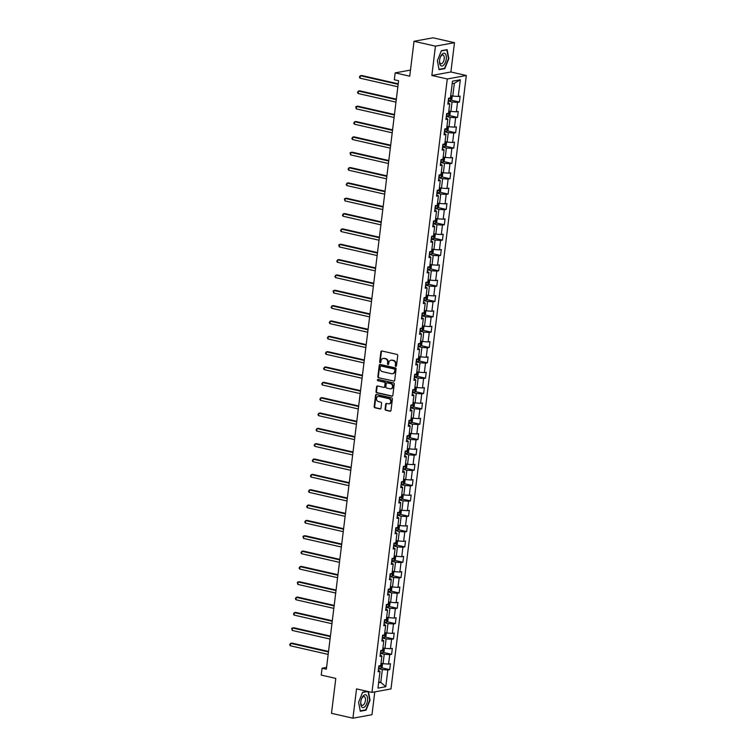 <?xml version="1.0" encoding="UTF-8"?>
<svg xmlns="http://www.w3.org/2000/svg" width="756" height="756" viewBox="0 0 756 756"><rect width="100%" height="100%" fill="white"/><g stroke="black" fill="none" stroke-linecap="round" stroke-linejoin="round"><path stroke-width="1.13" d="M395.804 366.376A0.69 0.595 -100.4 0 0 396.475 365.828L397.732 355.575A0.992 0.841 -100.4 0 0 397.013 354.422L381.865 350.973A0.992 0.841 -100.4 0 0 380.911 351.748L379.654 362.001A0.69 0.595 -100.4 0 0 380.826 362.266L380.996 360.943A3.166 2.703 -100.4 0 1 384.067 358.467L385.324 358.75A3.166 2.703 -100.4 0 1 387.639 362.455L387.478 363.787A0.69 0.595 -100.4 0 0 388.65 364.052L388.811 362.719A3.166 2.703 -100.4 0 1 391.882 360.243L393.148 360.536A3.166 2.703 -100.4 0 1 395.464 364.241L395.293 365.564A0.69 0.595 -100.4 0 0 395.804 366.376M385.069 409.1A0.992 0.841 -100.4 0 0 385.787 410.253L390.039 411.226A0.992 0.841 -100.4 0 0 390.994 410.451L392.392 399.064A0.992 0.841 -100.4 0 0 391.674 397.902L376.526 394.462A0.992 0.841 -100.4 0 0 375.571 395.227L374.173 406.624A0.992 0.841 -100.4 0 0 374.891 407.777L380.022 408.949A0.992 0.841 -100.4 0 0 380.986 408.174L381.582 403.298A0.992 0.841 -100.4 0 0 380.863 402.145L378.321 401.559A2.646 2.259 -100.4 0 1 378.954 396.399L388.924 398.667A2.646 2.259 -100.4 0 1 388.282 403.827L386.628 403.449A0.992 0.841 -100.4 0 0 385.664 404.224L385.069 409.1L385.579 409.005A0.992 0.841 -100.4 0 0 386.307 410.158L390.55 411.132A0.992 0.841 -100.4 0 0 390.578 411.132L390.039 411.226M435.447 46.154L431.846 75.458L450.888 71.981L454.488 42.676L435.447 46.154L414.023 41.278L409.733 76.195L395.161 72.878L394.32 79.758L398.601 80.731L326.356 669.192L322.065 668.219L321.224 675.099L335.796 678.415L331.506 713.324L352.929 718.2L371.971 714.722L374.778 691.891M431.846 75.458L447.278 78.974L371.961 692.402L356.53 688.896L352.929 718.2M393.725 381.204A0.992 0.841 -100.4 0 0 394.679 380.429L396.078 369.041A0.992 0.841 -100.4 0 0 395.36 367.888L380.221 364.439A0.992 0.841 -100.4 0 0 379.257 365.214L377.858 376.601A0.992 0.841 -100.4 0 0 378.576 377.754L394.235 381.109A0.992 0.841 -100.4 0 0 394.263 381.118L378.576 377.754M394.235 384.048L392.836 395.445A0.992 0.841 -100.4 0 1 391.882 396.21L376.734 392.77A0.992 0.841 -100.4 0 1 376.015 391.608L376.611 386.741A0.992 0.841 -100.4 0 1 377.575 385.966L383.717 387.365A0.992 0.841 -100.4 0 0 384.672 386.59L385.069 383.349A0.992 0.841 -100.4 0 0 384.35 382.196L377.953 380.74A0.69 0.595 -100.4 0 1 378.123 379.389L393.517 382.895A0.992 0.841 -100.4 0 1 394.235 384.048M414.023 41.278L433.065 37.8L454.488 42.676M447.278 78.974L466.32 75.496L390.994 688.924L371.961 692.402M381.355 667.737L389.718 669.646L390.446 663.74L388.565 664.089L389.727 654.649L391.599 654.299L392.326 648.402L390.446 648.742L391.608 639.302L393.489 638.962L394.207 633.065L392.336 633.405L393.489 623.965L395.369 623.624L396.097 617.718L394.216 618.068L395.369 608.627L397.25 608.278L397.977 602.381L396.097 602.721L397.259 593.28L399.14 592.94L399.858 587.043L397.977 587.384L399.14 577.943L401.02 577.603L401.748 571.697L399.867 572.046L401.02 562.606L402.901 562.256L403.628 556.359L401.748 556.699L402.91 547.259L404.791 546.919L405.509 541.022L403.628 541.362L404.791 531.922L406.671 531.581L407.399 525.675L405.518 526.025L406.671 516.584L408.552 516.235L409.279 510.338L407.399 510.678L408.561 501.237L410.442 500.897L411.16 494.991L409.279 495.341L410.442 485.9L412.322 485.55L413.041 479.654L411.17 479.994L412.322 470.553L414.203 470.213L414.931 464.316L413.05 464.656L414.212 455.216L416.084 454.876L416.811 448.969L414.931 449.319L416.093 439.879L417.974 439.529L418.692 433.632L416.821 433.972L417.974 424.532L419.854 424.192L420.582 418.295L418.701 418.635L419.863 409.194L421.735 408.854L422.462 402.948L420.582 403.298L421.744 393.857L423.625 393.507L424.343 387.611L422.472 387.951L423.625 378.51L425.505 378.17L426.233 372.273L424.352 372.613L425.515 363.173L427.386 362.833L428.113 356.926L426.233 357.276L427.395 347.836L429.276 347.486L429.994 341.589L428.123 341.929L429.276 332.489L431.156 332.149L431.884 326.252L430.003 326.592L431.166 317.151L433.037 316.811L433.764 310.905L431.884 311.255L433.046 301.814L434.927 301.464L435.645 295.568L433.774 295.908L434.927 286.467L436.807 286.127L437.535 280.221L435.654 280.57L436.817 271.13L438.688 270.78L439.416 264.883L437.535 265.224L438.697 255.783L440.578 255.443L441.296 249.546L439.425 249.886L440.578 240.446L442.458 240.106L443.186 234.199L441.306 234.549L442.468 225.108L444.339 224.759L445.067 218.862L443.186 219.202L444.348 209.762L446.229 209.421L446.947 203.525L445.076 203.865L446.229 194.424L448.11 194.084L448.837 188.178L446.957 188.528L448.119 179.087L449.99 178.737L450.718 172.84L448.837 173.181L450 163.74L451.88 163.4L452.598 157.503L450.727 157.843L451.88 148.403L453.761 148.063L454.488 142.156L452.608 142.506L453.77 133.065L455.641 132.716L456.369 126.819L454.488 127.159L455.651 117.719L457.531 117.378L458.249 111.482L456.369 111.822L457.531 102.381L459.412 102.041L460.139 96.135L458.259 96.484L460.31 79.758L452.485 81.194L450.434 97.911L448.554 98.252L447.835 104.158L449.707 103.808L448.024 102.58M389.718 669.646L387.837 669.986L385.787 686.703L377.962 688.14L380.013 671.413L378.142 671.763L378.86 665.856L380.74 665.516L381.903 656.076L380.022 656.416L380.75 650.519L382.621 650.179L383.783 640.738L381.903 641.079L382.63 635.182L384.511 634.832L385.664 625.392L383.793 625.741L384.511 619.835L386.392 619.495L387.554 610.054L385.673 610.394L386.401 604.498L388.272 604.157L389.435 594.717L387.554 595.057L388.282 589.16L390.162 588.811L391.315 579.37L389.444 579.72L390.162 573.813L392.043 573.473L393.205 564.033L391.325 564.373L392.052 558.476L393.923 558.136L395.086 548.695L393.205 549.036L393.933 543.139L395.813 542.789L396.966 533.349L395.095 533.698L395.813 527.792L397.694 527.452L398.856 518.011L396.976 518.351L397.703 512.455L399.574 512.114L400.737 502.674L398.856 503.014L399.584 497.117L401.464 496.768L402.617 487.327L400.746 487.677L401.464 481.77L403.345 481.43L404.507 471.99L402.627 472.33L403.354 466.433L405.225 466.083L406.388 456.643L404.507 456.993L405.235 451.086L407.115 450.746L408.268 441.306L406.397 441.646L407.115 435.749L408.996 435.409L410.158 425.968L408.278 426.308L409.005 420.412L410.877 420.062L412.039 410.621L410.158 410.971L410.886 405.065L412.767 404.725L413.919 395.284L412.048 395.624L412.767 389.727L414.647 389.387L415.809 379.947L413.929 380.287L414.657 374.39L416.528 374.04L417.69 364.6L415.809 364.95L416.537 359.043L418.418 358.703L419.571 349.263L417.699 349.603L418.418 343.706L420.298 343.366L421.461 333.925L419.58 334.265L420.308 328.369L422.179 328.019L423.341 318.578L421.461 318.928L422.188 313.022L424.069 312.682L425.222 303.241L423.341 303.581L424.069 297.684L425.949 297.344L427.112 287.904L425.231 288.244L425.949 282.347L427.83 281.997L428.992 272.557L427.112 272.907L427.839 267L429.72 266.66L430.873 257.22L428.992 257.56L429.72 251.663L431.6 251.313L432.763 241.873L430.882 242.222L431.6 236.316L433.481 235.976L434.643 226.535L432.763 226.876L433.49 220.979L435.371 220.639L436.524 211.198L434.643 211.538L435.371 205.641L437.251 205.292L438.414 195.851L436.533 196.201L437.251 190.295L439.132 189.954L440.294 180.514L438.414 180.854L439.141 174.957L441.013 174.617L442.175 165.177L440.294 165.517L441.022 159.62L442.903 159.27L444.055 149.83L442.184 150.179L442.903 144.273L444.783 143.933L445.945 134.492L444.065 134.833L444.793 128.936L446.664 128.596L447.826 119.155L445.945 119.495L446.673 113.598L448.554 113.249L449.707 103.808M380.4 653.373L384.237 654.242L383.075 663.683L381.024 663.22M380.211 654.847L381.903 656.076M383.075 663.683L388.565 664.089M384.237 654.242L389.727 654.649M382.281 638.026L386.118 638.905L384.965 648.346L382.905 647.873A2.665 0.472 -173 0 0 383.018 647.901M382.101 639.51L383.783 640.738M384.965 648.346L390.446 648.742M386.118 638.905L391.608 639.302M384.161 622.689L388.008 623.558L386.845 632.999L384.795 632.536M383.982 624.163L385.664 625.392M386.845 632.999L392.336 633.405M388.008 623.558L393.489 623.965M386.051 607.351L389.888 608.221L388.726 617.661L386.675 617.198M385.862 608.826L387.554 610.054M388.726 617.661L394.216 618.068M389.888 608.221L395.369 608.627M387.932 592.005L391.769 592.884L390.616 602.324L388.556 601.852A2.665 0.472 -173 0 0 388.669 601.88M387.752 593.488L389.435 594.717M390.616 602.324L396.097 602.721M391.769 592.884L397.259 593.28M389.812 576.667L393.659 577.537L392.496 586.977L390.446 586.514M389.633 578.142L391.315 579.37M392.496 586.977L397.977 587.384M393.659 577.537L399.14 577.943M391.702 561.321L395.539 562.199L394.377 571.64L392.326 571.167M391.513 562.804L393.205 564.033M394.377 571.64L399.867 572.046M395.539 562.199L401.02 562.606M393.583 545.983L397.42 546.862L396.267 556.303L394.207 555.83A2.665 0.472 -173 0 0 394.32 555.858M393.404 547.467L395.086 548.695M396.267 556.303L401.748 556.699M397.42 546.862L402.91 547.259M395.464 530.646L399.31 531.515L398.147 540.956L396.097 540.493M395.284 532.12L396.966 533.349M398.147 540.956L403.628 541.362M399.31 531.515L404.791 531.922M397.354 515.299L401.19 516.178L400.028 525.618L397.977 525.146M397.165 516.783L398.856 518.011M400.028 525.618L405.518 526.025M401.19 516.178L406.671 516.584M399.234 499.962L403.071 500.831L401.909 510.272L399.858 509.809A2.665 0.472 -173 0 0 399.971 509.837M399.055 501.445L400.737 502.674M401.909 510.272L407.399 510.678M403.071 500.831L408.561 501.237M401.115 484.624L404.951 485.494L403.798 494.934L401.748 494.471M400.935 486.099L402.617 487.327M403.798 494.934L409.279 495.341M404.951 485.494L410.442 485.9M403.005 469.278L406.841 470.156L405.679 479.597L403.628 479.124M402.816 470.761L404.507 471.99M405.679 479.597L411.17 479.994M406.841 470.156L412.322 470.553M404.885 453.94L408.722 454.81L407.56 464.25L405.509 463.787A2.665 0.472 -173 0 0 405.622 463.815M404.706 455.414L406.388 456.643M407.56 464.25L413.05 464.656M408.722 454.81L414.212 455.216M406.766 438.603L410.602 439.472L409.45 448.913L407.399 448.45M406.586 440.077L408.268 441.306M409.45 448.913L414.931 449.319M410.602 439.472L416.093 439.879M408.656 423.256L412.493 424.135L411.33 433.575L409.279 433.103M408.467 424.74L410.158 425.968M411.33 433.575L416.821 433.972M412.493 424.135L417.974 424.532M410.536 407.919L414.373 408.788L413.211 418.229L411.16 417.766A2.665 0.472 -173 0 0 411.273 417.794M410.357 409.393L412.039 410.621M413.211 418.229L418.701 418.635M414.373 408.788L419.863 409.194M412.417 392.581L416.254 393.451L415.101 402.891L413.05 402.428M412.237 394.056L413.919 395.284M415.101 402.891L420.582 403.298M416.254 393.451L421.744 393.857M414.307 377.235L418.144 378.113L416.981 387.554L414.931 387.081M414.118 378.718L415.809 379.947M416.981 387.554L422.472 387.951M418.144 378.113L423.625 378.51M416.187 361.897L420.024 362.767L418.862 372.207L416.811 371.744A2.665 0.472 -173 0 0 416.925 371.772M416.008 363.371L417.69 364.6M418.862 372.207L424.352 372.613M420.024 362.767L425.515 363.173M418.068 346.55L421.905 347.429L420.752 356.87L418.701 356.397M417.888 348.034L419.571 349.263M420.752 356.87L426.233 357.276M421.905 347.429L427.395 347.836M419.949 331.213L423.795 332.092L422.632 341.532L420.582 341.06M419.769 332.697L421.461 333.925M422.632 341.532L428.123 341.929M423.795 332.092L429.276 332.489M421.839 315.876L425.675 316.745L424.513 326.186L422.462 325.723A2.665 0.472 -173 0 0 422.576 325.741M421.659 317.35L423.341 318.578M424.513 326.186L430.003 326.592M425.675 316.745L431.166 317.151M423.719 300.529L427.556 301.408L426.403 310.848L424.343 310.376M423.54 302.013L425.222 303.241M426.403 310.848L431.884 311.255M427.556 301.408L433.046 301.814M425.6 285.192L429.446 286.061L428.283 295.501L426.233 295.038M425.42 286.675L427.112 287.904M428.283 295.501L433.774 295.908M429.446 286.061L434.927 286.467M427.49 269.854L431.326 270.724L430.164 280.164L428.113 279.701A2.665 0.472 -173 0 0 428.227 279.72M427.31 271.328L428.992 272.557M430.164 280.164L435.654 280.57M431.326 270.724L436.817 271.13M429.37 254.507L433.207 255.386L432.054 264.827L429.994 264.354A2.665 0.472 -173 0 0 430.107 264.383M429.191 255.991L430.873 257.22M432.054 264.827L437.535 265.224M433.207 255.386L438.697 255.783M431.251 239.17L435.097 240.039L433.935 249.48L431.884 249.017M431.071 240.644L432.763 241.873M433.935 249.48L439.425 249.886M435.097 240.039L440.578 240.446M433.141 223.833L436.977 224.702L435.815 234.143L433.764 233.68A2.665 0.472 -173 0 0 433.878 233.698M432.961 225.307L434.643 226.535M435.815 234.143L441.306 234.549M436.977 224.702L442.468 225.108M435.021 208.486L438.858 209.365L437.705 218.805L435.645 218.333A2.665 0.472 -173 0 0 435.758 218.361M434.842 209.97L436.524 211.198M437.705 218.805L443.186 219.202M438.858 209.365L444.348 209.762M436.902 193.149L440.748 194.018L439.586 203.458L437.535 202.995M436.722 194.623L438.414 195.851M439.586 203.458L445.076 203.865M440.748 194.018L446.229 194.424M438.792 177.811L442.629 178.681L441.466 188.121L439.416 187.658A2.665 0.472 -173 0 0 439.529 187.677M438.603 179.285L440.294 180.514M441.466 188.121L446.957 188.528M442.629 178.681L448.119 179.087M440.672 162.464L444.509 163.343L443.356 172.784L441.296 172.311A2.665 0.472 -173 0 0 441.409 172.34M440.493 163.948L442.175 165.177M443.356 172.784L448.837 173.181M444.509 163.343L450 163.74M442.553 147.127L446.399 147.996L445.237 157.437L443.186 156.974M442.373 148.601L444.055 149.83M445.237 157.437L450.727 157.843M446.399 147.996L451.88 148.403M444.443 131.78L448.28 132.659L447.117 142.1L445.067 141.627M444.254 133.264L445.945 134.492M447.117 142.1L452.608 142.506M448.28 132.659L453.77 133.065M446.323 116.443L450.16 117.322L449.007 126.762L446.947 126.29A2.665 0.472 -173 0 0 447.061 126.318M446.144 117.927L447.826 119.155M449.007 126.762L454.488 127.159M450.16 117.322L455.651 117.719M448.204 101.106L452.05 101.975L450.888 111.415L448.837 110.952M450.888 111.415L456.369 111.822M452.05 101.975L457.531 102.381M460.31 79.758L454.337 83.292L452.768 96.078L450.718 95.606M452.768 96.078L458.259 96.484M450.888 71.981L466.32 75.496M326.573 667.387L322.065 668.219M410.489 70.072L395.161 72.878M454.337 83.292L452.183 83.689M378.728 681.903L380.778 682.366L382.356 669.58L378.51 668.71M378.624 682.762L380.778 682.366L385.787 686.703M378.331 670.194L380.013 671.413M382.356 669.58L387.837 669.986M451.048 100.132L459.412 102.041M449.168 115.479L457.531 117.378M447.287 130.816L455.641 132.716M445.397 146.154L453.761 148.063M443.517 161.5L451.88 163.4M441.636 176.838L449.99 178.737M439.746 192.175L448.11 194.084M437.866 207.522L446.229 209.421M435.985 222.859L444.339 224.759M434.095 238.197L442.458 240.106M432.215 253.543L440.578 255.443M430.334 268.881L438.688 270.78M428.444 284.218L436.807 286.127M426.564 299.565L434.927 301.464M424.683 314.902L433.037 316.811M422.793 330.249L431.156 332.149M420.912 345.586L429.276 347.486M419.032 360.924L427.386 362.833M417.142 376.271L425.505 378.17M415.261 391.608L423.625 393.507M413.381 406.945L421.735 408.854M411.491 422.292L419.854 424.192M409.61 437.63L417.974 439.529M407.73 452.967L416.084 454.876M405.84 468.314L414.203 470.213M403.959 483.651L412.322 485.55M402.079 498.988L410.442 500.897M400.189 514.335L408.552 516.235M398.308 529.673L406.671 531.581M396.427 545.019L404.791 546.919M394.537 560.357L402.901 562.256M392.657 575.694L401.02 577.603M390.776 591.041L399.14 592.94M388.896 606.378L397.25 608.278M387.006 621.715L395.369 623.624M385.125 637.062L393.489 638.962M383.245 652.4L391.599 654.299M437.365 60.707L439.066 69.675L444.802 68.626L448.828 58.609L447.127 49.65L441.391 50.69L437.365 60.707M367.416 691.371L362.625 692.25L358.59 702.267L360.291 711.226L366.027 710.186L370.062 700.169L368.437 691.608M443.923 68.427L444.802 68.626M365.148 709.978L366.027 710.186M396.257 366.263A0.69 0.595 -100.4 0 1 395.813 365.469L395.974 364.146A3.166 2.703 -100.4 0 0 393.659 360.442L393.148 360.536M391.202 360.196A3.166 2.703 -100.4 0 1 392.402 360.149L393.659 360.442M383.377 358.41A3.166 2.703 -100.4 0 1 384.577 358.372L385.844 358.656A3.166 2.703 -100.4 0 1 388.149 362.36L387.989 363.693A0.69 0.595 -100.4 0 0 388.433 364.477M381.837 350.964A0.992 0.841 -100.4 0 0 381.421 351.653L380.164 361.907A0.69 0.595 -100.4 0 0 380.608 362.7M380.183 364.43A0.992 0.841 -100.4 0 0 379.767 365.12L378.369 376.507A0.992 0.841 -100.4 0 0 379.096 377.66M394.774 369.835A0.69 0.595 -100.4 0 0 394.263 369.022L380.977 365.998A0.69 0.595 -100.4 0 0 380.306 366.537L380.136 367.945A3.166 2.703 -100.4 0 0 382.441 371.64L391.532 373.71A3.166 2.703 -100.4 0 0 394.604 371.234L395.284 369.741A0.69 0.595 -100.4 0 0 394.783 368.928L394.263 369.022M381.09 365.98A0.69 0.595 -100.4 0 1 381.487 365.904L394.783 368.928M392.733 373.672A3.166 2.703 -100.4 0 0 395.114 371.139L394.604 371.234M395.284 369.741L395.114 371.139M377.546 385.957A0.992 0.841 -100.4 0 0 377.131 386.647L376.526 391.513A0.992 0.841 -100.4 0 0 377.253 392.676L392.392 396.116A0.992 0.841 -100.4 0 0 392.421 396.125M384.256 387.27A0.992 0.841 -100.4 0 0 385.191 386.496L385.588 383.264A0.992 0.841 -100.4 0 0 384.861 382.101L377.953 380.74M378.189 379.408A0.69 0.595 -100.4 0 0 378.472 380.646M390.087 388.811A2.646 2.259 -100.4 0 0 390.72 383.651L387.204 382.848A0.992 0.841 -100.4 0 0 386.25 383.623L385.853 386.855A0.992 0.841 -100.4 0 0 386.571 388.008L390.087 388.811M391.135 388.764A2.646 2.259 -100.4 0 0 391.239 383.557L390.72 383.651M387.176 382.838A0.992 0.841 -100.4 0 1 387.724 382.753L391.239 383.557M386.59 403.449A0.992 0.841 -100.4 0 0 386.184 404.129L385.579 409.005M389.331 403.789A2.646 2.259 -100.4 0 0 389.435 398.573L388.924 398.667M378.416 396.352A2.646 2.259 -100.4 0 1 379.465 396.305L389.435 398.573M376.497 394.452A0.992 0.841 -100.4 0 0 376.082 395.133L374.683 406.53A0.992 0.841 -100.4 0 0 375.411 407.682L380.542 408.854A0.992 0.841 -100.4 0 0 380.57 408.854L380.022 408.949M451.521 95.795L452.201 96.381L451.833 99.338L450.68 100.51A2.665 0.472 -173 0 1 448.544 100.472L448.289 100.444M398.223 83.822L361.604 75.487L360.319 75.713L360.017 78.18L397.864 86.789M448.516 98.582L448.771 98.611A2.665 0.472 7 0 0 450.425 98.686L450.567 97.505A2.665 0.472 -173 0 1 450.481 97.505M450.425 98.686L448.544 98.346M398.166 84.332L360.319 75.713L359.374 77.112L360.017 78.18M440.578 65.46A6.549 3.194 102.8 0 0 445.426 62.285A6.549 3.194 102.8 0 0 445.275 53.78A6.549 3.194 102.8 0 0 440.275 57.333A6.549 3.194 102.8 0 0 439.548 60.537A6.549 3.194 102.8 0 0 440.578 65.46M439.576 60.253A4.479 2.183 102.8 0 0 440.304 63.391A4.479 2.183 102.8 0 0 440.918 63.759A4.479 2.183 102.8 0 0 443.857 60.556A4.479 2.183 102.8 0 0 443.517 55.386A4.479 2.183 102.8 0 0 442.903 55.018A4.479 2.183 102.8 0 0 440.181 57.607M441.296 50.926L446.834 49.915L448.478 58.609L444.575 68.305L439.019 69.325L437.374 60.669M446.305 49.801L446.834 49.915M367.501 700.566A6.549 3.194 102.8 0 0 365.677 694.811A6.549 3.194 102.8 0 0 361.5 698.894A6.549 3.194 102.8 0 0 360.81 701.785A6.549 3.194 102.8 0 0 360.773 702.088A6.549 3.194 102.8 0 0 363.447 707.55A6.549 3.194 102.8 0 0 367.501 700.566M360.801 701.804A4.479 2.183 102.8 0 0 362.143 705.32A4.479 2.183 102.8 0 0 365.431 700.528A4.479 2.183 102.8 0 0 364.127 696.578A4.479 2.183 102.8 0 0 361.406 699.158M368.068 691.523L369.712 700.16L365.8 709.865L360.243 710.876L358.599 702.23M362.53 692.487L367.955 691.494M449.631 111.132L450.311 111.727L449.952 114.676L448.799 115.848A2.665 0.472 -173 0 1 446.664 115.819L446.409 115.791M396.342 99.159L359.714 90.824L358.429 91.06L358.127 93.517L395.983 102.126M446.635 113.92L446.89 113.948A2.665 0.472 7 0 0 448.535 114.024L448.686 112.842A2.665 0.472 -173 0 1 448.601 112.852M448.535 114.024L446.664 113.693M396.276 99.669L358.429 91.06L357.493 92.459L358.127 93.517M447.75 126.469L448.431 127.065L448.072 130.013L446.947 131.157A2.665 0.472 -173 0 1 444.774 131.157L444.519 131.128M394.462 114.496L357.834 106.161L356.548 106.398L356.246 108.855L394.093 117.473M444.745 129.257L445.01 129.285A2.665 0.472 7 0 0 446.654 129.37L446.796 128.189A2.665 0.472 -173 0 1 446.72 128.189M446.654 129.37L444.774 129.03M394.396 115.016L356.548 106.398L355.726 106.813L356.246 108.855M445.87 141.816L446.55 142.411L446.182 145.36L445.067 146.503A2.665 0.472 -173 0 1 442.893 146.503L442.638 146.475M392.572 129.843L355.953 121.508L354.668 121.735L354.366 124.201L392.213 132.81M442.865 144.604L443.12 144.632A2.665 0.472 7 0 0 444.774 144.708L444.915 143.527A2.665 0.472 -173 0 1 444.83 143.527M444.774 144.708L442.893 144.368M392.515 130.353L354.668 121.735L353.723 123.133L354.366 124.201M443.989 157.154L444.66 157.749L444.301 160.697L443.148 161.869A2.665 0.472 -173 0 1 441.013 161.841L440.757 161.812M390.691 145.18L354.063 136.845L352.778 137.082L352.476 139.539L390.332 148.148M440.984 159.941L441.239 159.97A2.665 0.472 7 0 0 442.884 160.045L443.035 158.864A2.665 0.472 -173 0 1 442.95 158.873M442.884 160.045L441.013 159.714M390.625 145.691L352.778 137.082L351.842 138.48L352.476 139.539M442.099 172.491L442.78 173.086L442.421 176.035L441.268 177.206A2.665 0.472 -173 0 1 439.123 177.178L438.867 177.15M388.811 160.518L352.183 152.183L350.897 152.419L350.595 154.876L388.442 163.494M439.104 175.288L439.359 175.316A2.665 0.472 7 0 0 441.003 175.392L441.145 174.211A2.665 0.472 -173 0 1 441.069 174.211M441.003 175.392L439.132 175.052M388.745 161.037L350.897 152.419L350.075 152.835L350.595 154.876M440.219 187.838L440.899 188.433L440.531 191.381L439.387 192.553A2.665 0.472 -173 0 1 437.242 192.525L436.987 192.496M386.93 175.864L350.302 167.53L349.017 167.766L348.714 170.223L386.562 178.832M437.214 190.625L437.469 190.654A2.665 0.472 7 0 0 439.123 190.729L439.264 189.548A2.665 0.472 -173 0 1 439.179 189.548M439.123 190.729L437.242 190.389M386.864 176.375L349.017 167.766L348.072 169.155L348.714 170.223M438.338 203.175L439.009 203.77L438.65 206.719L437.497 207.891A2.665 0.472 -173 0 1 435.361 207.862L435.106 207.834M385.04 191.202L348.421 182.867L347.127 183.103L346.824 185.56L384.681 194.179M435.333 205.963L435.588 205.991A2.665 0.472 7 0 0 437.233 206.067L437.384 204.885A2.665 0.472 -173 0 1 437.299 204.895M437.233 206.067L435.361 205.736M384.984 191.712L347.127 183.103L346.191 184.502L346.824 185.56M436.448 218.522L437.129 219.108L436.77 222.056L435.617 223.228A2.665 0.472 -173 0 1 433.471 223.2L433.216 223.171M383.16 206.539L346.531 198.204L345.246 198.441L344.944 200.898L382.791 209.516M433.453 221.31L433.708 221.338A2.665 0.472 7 0 0 435.352 221.413L435.494 220.232A2.665 0.472 -173 0 1 435.418 220.232M435.352 221.413L433.481 221.073M383.094 207.059L345.246 198.441L344.424 198.856L344.944 200.898M434.568 233.859L435.248 234.454L434.88 237.403L433.764 238.546A2.665 0.472 -173 0 1 431.591 238.546L431.336 238.518M381.279 221.886L344.651 213.551L343.366 213.787L343.063 216.244L380.911 224.853M431.563 236.647L431.818 236.675A2.665 0.472 7 0 0 433.471 236.751L433.613 235.57A2.665 0.472 -173 0 1 433.528 235.57M433.471 236.751L431.591 236.411M381.213 222.396L343.366 213.787L342.421 215.176L343.063 216.244M432.687 249.196L433.358 249.792L432.999 252.74L431.846 253.912A2.665 0.472 -173 0 1 429.71 253.884L429.455 253.855M379.389 237.223L342.77 228.888L341.476 229.125L341.173 231.582L379.03 240.2M429.682 251.984L429.937 252.013A2.665 0.472 7 0 0 431.591 252.088L431.733 250.916A2.665 0.472 -173 0 1 431.648 250.916M431.591 252.088L429.71 251.757M379.332 237.734L341.476 229.125L340.54 230.523L341.173 231.582M430.797 264.543L431.478 265.129L431.118 268.087L429.966 269.259A2.665 0.472 -173 0 1 427.83 269.221L427.565 269.193M377.509 252.561L340.88 244.226L339.595 244.462L339.293 246.919L377.14 255.537M427.801 267.331L428.057 267.359A2.665 0.472 7 0 0 429.701 267.435L429.852 266.254A2.665 0.472 -173 0 1 429.767 266.254M429.701 267.435L427.83 267.095M377.442 253.08L339.595 244.462L338.773 244.878L339.293 246.919M428.917 279.881L429.597 280.476L429.228 283.424L428.085 284.596A2.665 0.472 -173 0 1 425.94 284.568L425.685 284.54M375.628 267.907L339 259.573L337.715 259.809L337.412 262.266L375.26 270.875M425.911 282.668L426.167 282.697A2.665 0.472 7 0 0 427.82 282.772L427.962 281.591A2.665 0.472 -173 0 1 427.877 281.601M427.82 282.772L425.94 282.432M375.562 268.418L337.715 259.809L336.77 261.198L337.412 262.266M427.036 295.218L427.707 295.813L427.348 298.762L426.195 299.934A2.665 0.472 -173 0 1 424.059 299.905L423.804 299.877M373.738 283.245L337.119 274.91L335.825 275.146L335.522 277.603L373.379 286.222M424.031 298.006L424.286 298.034A2.665 0.472 7 0 0 425.94 298.11L426.082 296.938A2.665 0.472 -173 0 1 425.997 296.938M425.94 298.11L424.059 297.779M373.681 283.765L335.825 275.146L334.889 276.545L335.522 277.603M425.146 310.565L425.826 311.151L425.467 314.109L424.314 315.28A2.665 0.472 -173 0 1 422.179 315.243L421.914 315.214M371.857 298.592L335.229 290.257L333.944 290.484L333.642 292.95L371.489 301.559M422.15 313.353L422.406 313.381A2.665 0.472 7 0 0 424.05 313.456L424.201 312.275A2.665 0.472 -173 0 1 424.116 312.275M424.05 313.456L422.179 313.116M371.791 299.102L333.944 290.484L333.122 290.899L333.642 292.95M423.265 325.902L423.946 326.498L423.577 329.446L422.434 330.618A2.665 0.472 -173 0 1 420.289 330.589L420.034 330.561M369.977 313.929L333.349 305.594L332.064 305.83L331.761 308.287L369.608 316.896M420.26 328.69L420.525 328.718A2.665 0.472 7 0 0 422.169 328.794L422.311 327.613A2.665 0.472 -173 0 1 422.226 327.622M422.169 328.794L420.289 328.463M369.911 314.439L332.064 305.83L331.119 307.229L331.761 308.287M421.385 341.24L422.056 341.835L421.697 344.783L420.544 345.955A2.665 0.472 -173 0 1 418.408 345.927L418.153 345.898M368.087 329.266L331.468 320.931L330.174 321.168L329.881 323.625L367.728 332.243M418.38 344.027L418.635 344.056A2.665 0.472 7 0 0 420.289 344.141L420.43 342.959A2.665 0.472 -173 0 1 420.345 342.959M420.289 344.141L418.408 343.8M368.03 329.786L330.174 321.168L329.238 322.566L329.881 323.625M419.495 356.586L420.175 357.182L419.816 360.13L418.663 361.302A2.665 0.472 -173 0 1 416.528 361.274L416.263 361.245M366.206 344.613L329.578 336.278L328.293 336.505L327.991 338.971L365.838 347.58M416.499 359.374L416.754 359.402A2.665 0.472 7 0 0 418.399 359.478L418.55 358.297A2.665 0.472 -173 0 1 418.465 358.297M418.399 359.478L416.528 359.138M366.14 345.123L328.293 336.505L327.357 337.904L327.991 338.971M417.614 371.924L418.295 372.519L417.926 375.467L416.811 376.611A2.665 0.472 -173 0 1 414.638 376.611L414.382 376.582M364.326 359.95L327.698 351.616L326.412 351.852L326.11 354.309L363.957 362.918M414.609 374.711L414.874 374.74A2.665 0.472 7 0 0 416.518 374.815L416.66 373.634A2.665 0.472 -173 0 1 416.584 373.644M416.518 374.815L414.638 374.485M364.26 360.461L326.412 351.852L325.467 353.25L326.11 354.309M415.734 387.261L416.405 387.856L416.046 390.805L414.893 391.977A2.665 0.472 -173 0 1 412.757 391.948L412.502 391.92M362.436 375.288L325.817 366.953L324.532 367.189L324.23 369.646L362.077 378.265M412.729 390.058L412.984 390.087A2.665 0.472 7 0 0 414.638 390.162L414.779 388.981A2.665 0.472 -173 0 1 414.694 388.981M414.638 390.162L412.757 389.822M362.379 375.808L324.532 367.189L323.587 368.588L324.23 369.646M413.844 402.608L414.524 403.203L414.165 406.152L413.012 407.323A2.665 0.472 -173 0 1 410.877 407.295L410.612 407.267M360.555 390.635L323.927 382.3L322.642 382.536L322.339 384.993L360.187 393.602M410.848 405.396L411.103 405.424A2.665 0.472 7 0 0 412.748 405.5L412.899 404.318A2.665 0.472 -173 0 1 412.814 404.318M412.748 405.5L410.877 405.159M360.489 391.145L322.642 382.536L321.706 383.925L322.339 384.993M411.963 417.945L412.644 418.54L412.275 421.489L411.132 422.661A2.665 0.472 -173 0 1 408.987 422.632L408.731 422.604M358.675 405.972L322.047 397.637L320.761 397.873L320.459 400.33L358.306 408.949M408.958 420.733L409.223 420.761A2.665 0.472 7 0 0 410.867 420.837L411.009 419.656A2.665 0.472 -173 0 1 410.933 419.665M410.867 420.837L408.987 420.506M358.609 406.482L320.761 397.873L319.816 399.272L320.459 400.33M410.083 433.292L410.754 433.878L410.395 436.836L409.242 437.998A2.665 0.472 -173 0 1 407.106 437.97L406.851 437.941M356.785 421.309L320.166 412.974L318.881 413.211L318.578 415.668L356.426 424.286M407.078 436.08L407.333 436.108A2.665 0.472 7 0 0 408.987 436.184L409.128 435.002A2.665 0.472 -173 0 1 409.043 435.002M408.987 436.184L407.106 435.843M356.728 421.829L318.881 413.211L317.936 414.609L318.578 415.668M408.193 448.629L408.873 449.225L408.514 452.173L407.361 453.345A2.665 0.472 -173 0 1 405.225 453.316L404.961 453.288M354.904 436.656L318.276 428.321L316.991 428.558L316.688 431.014L354.536 439.623M405.197 451.417L405.452 451.445A2.665 0.472 7 0 0 407.097 451.521L407.248 450.34A2.665 0.472 -173 0 1 407.163 450.34M407.097 451.521L405.225 451.181M354.838 437.166L316.991 428.558L316.055 429.947L316.688 431.014M406.312 463.967L406.993 464.562L406.624 467.51L405.509 468.654A2.665 0.472 -173 0 1 403.335 468.654L403.08 468.625M353.024 451.993L316.395 443.659L315.11 443.895L314.808 446.352L352.655 454.97M403.307 466.754L403.572 466.783A2.665 0.472 7 0 0 405.216 466.858L405.358 465.687A2.665 0.472 -173 0 1 405.282 465.687M405.216 466.858L403.335 466.528M352.957 452.504L315.11 443.895L314.165 445.293L314.808 446.352M404.432 479.313L405.103 479.899L404.743 482.857L403.591 484.029A2.665 0.472 -173 0 1 401.455 483.991L401.2 483.963M351.134 467.331L314.515 458.996L313.23 459.232L312.927 461.689L350.775 470.308M401.427 482.101L401.682 482.13A2.665 0.472 7 0 0 403.335 482.205L403.477 481.024A2.665 0.472 -173 0 1 403.392 481.024M403.335 482.205L401.455 481.865M351.077 467.851L313.23 459.232L312.285 460.631L312.927 461.689M402.542 494.651L403.222 495.246L402.863 498.195L401.71 499.366A2.665 0.472 -173 0 1 399.574 499.338L399.31 499.31M349.253 482.678L312.625 474.343L311.34 474.579L311.037 477.036L348.885 485.645M399.546 497.439L399.801 497.467A2.665 0.472 7 0 0 401.445 497.542L401.597 496.361A2.665 0.472 -173 0 1 401.512 496.371M401.445 497.542L399.574 497.202M349.187 483.188L311.34 474.579L310.404 475.978L311.037 477.036M400.661 509.988L401.341 510.583L400.973 513.532L399.829 514.704A2.665 0.472 -173 0 1 397.684 514.675L397.429 514.647M347.373 498.015L310.744 489.68L309.459 489.916L309.157 492.373L347.004 500.992M397.656 512.776L397.921 512.804A2.665 0.472 7 0 0 399.565 512.88L399.707 511.708A2.665 0.472 -173 0 1 399.631 511.708M399.565 512.88L397.684 512.549M347.306 498.535L309.459 489.916L308.514 491.315L309.157 492.373M398.781 525.335L399.451 525.921L399.092 528.879L397.94 530.05A2.665 0.472 -173 0 1 395.804 530.013L395.549 529.984M345.483 513.362L308.864 505.027L307.579 505.254L307.276 507.72L345.123 516.329M395.775 528.123L396.031 528.151A2.665 0.472 7 0 0 397.684 528.227L397.826 527.045A2.665 0.472 -173 0 1 397.741 527.045M397.684 528.227L395.804 527.886M345.426 513.872L307.579 505.254L306.634 506.652L307.276 507.72M396.891 540.672L397.571 541.268L397.212 544.216L396.059 545.388A2.665 0.472 -173 0 1 393.923 545.36L393.659 545.331M343.602 528.699L306.974 520.364L305.689 520.6L305.386 523.058L343.233 531.666M393.895 543.46L394.15 543.488A2.665 0.472 7 0 0 395.794 543.564L395.946 542.383A2.665 0.472 -173 0 1 395.86 542.392M395.794 543.564L393.923 543.233M343.536 529.209L305.689 520.6L304.753 521.999L305.386 523.058M395.01 556.01L395.69 556.605L395.322 559.553L394.178 560.725A2.665 0.472 -173 0 1 392.033 560.697L391.778 560.668M341.721 544.037L305.093 535.702L303.808 535.938L303.506 538.395L341.353 547.013M392.005 558.797L392.269 558.826A2.665 0.472 7 0 0 393.914 558.911L394.056 557.73A2.665 0.472 -173 0 1 393.98 557.73M393.914 558.911L392.033 558.571M341.655 544.556L303.808 535.938L302.986 536.354L303.506 538.395M393.129 571.356L393.81 571.952L393.441 574.9L392.288 576.072A2.665 0.472 -173 0 1 390.153 576.044L389.898 576.015M339.831 559.383L303.213 551.048L301.928 551.275L301.625 553.742L339.472 562.351M390.124 574.144L390.38 574.173A2.665 0.472 7 0 0 392.033 574.248L392.175 573.067A2.665 0.472 -173 0 1 392.09 573.067M392.033 574.248L390.153 573.908M339.775 559.894L301.928 551.275L300.982 552.674L301.625 553.742M391.239 586.694L391.92 587.289L391.561 590.238L390.408 591.409A2.665 0.472 -173 0 1 388.272 591.381L388.008 591.353M337.951 574.721L301.323 566.386L300.037 566.622L299.735 569.079L337.582 577.688M388.244 589.482L388.499 589.51A2.665 0.472 7 0 0 390.143 589.585L390.294 588.404A2.665 0.472 -173 0 1 390.209 588.414M390.143 589.585L388.272 589.255M337.885 575.231L300.037 566.622L299.102 568.021L299.735 569.079M389.359 602.031L390.039 602.626L389.68 605.575L388.556 606.718A2.665 0.472 -173 0 1 386.382 606.718L386.127 606.69M336.07 590.058L299.442 581.723L298.157 581.959L297.855 584.416L335.702 593.035M386.354 604.828L386.618 604.857A2.665 0.472 7 0 0 388.263 604.932L388.404 603.751A2.665 0.472 -173 0 1 388.329 603.751M388.263 604.932L386.382 604.592M336.004 590.578L298.157 581.959L297.335 582.375L297.855 584.416M387.478 617.378L388.159 617.973L387.79 620.922L386.637 622.093A2.665 0.472 -173 0 1 384.502 622.065L384.246 622.037M334.18 605.405L297.562 597.07L296.276 597.306L295.974 599.763L333.821 608.372M384.473 620.166L384.728 620.194A2.665 0.472 7 0 0 386.382 620.27L386.524 619.088A2.665 0.472 -173 0 1 386.439 619.088M386.382 620.27L384.502 619.929M334.124 605.915L296.276 597.306L295.331 598.695L295.974 599.763M385.588 632.715L386.269 633.311L385.91 636.259L384.757 637.431A2.665 0.472 -173 0 1 382.621 637.402L382.366 637.374M332.3 620.742L295.672 612.407L294.386 612.643L294.084 615.1L331.941 623.719M382.593 635.503L382.848 635.531A2.665 0.472 7 0 0 384.492 635.607L384.643 634.426A2.665 0.472 -173 0 1 384.558 634.435M384.492 635.607L382.621 635.276M332.234 621.252L294.386 612.643L293.451 614.042L294.084 615.1M383.708 648.062L384.388 648.648L384.029 651.606L382.876 652.768A2.665 0.472 -173 0 1 380.731 652.74L380.476 652.712M330.419 636.079L293.791 627.745L292.506 627.981L292.203 630.438L330.051 639.056M380.703 650.85L380.967 650.878A2.665 0.472 7 0 0 382.612 650.954L382.753 649.773A2.665 0.472 -173 0 1 382.678 649.773M382.612 650.954L380.74 650.614M330.353 636.599L292.506 627.981L291.684 628.397L292.203 630.438M381.827 663.399L382.508 663.995L382.139 666.943L380.996 668.115A2.665 0.472 -173 0 1 378.85 668.087L378.595 668.058M328.529 651.426L291.91 643.091L290.625 643.328L290.323 645.785L328.17 654.394M378.822 666.187L379.077 666.216A2.665 0.472 7 0 0 380.731 666.291L380.873 665.11A2.665 0.472 -173 0 1 380.788 665.11M380.731 666.291L378.85 665.951M328.473 651.937L290.625 643.328L289.68 644.717L290.323 645.785M395.974 364.146L395.464 364.241M392.402 360.149L391.882 360.243M387.989 363.693L387.478 363.787M388.149 362.36L387.639 362.455M385.844 358.656L385.324 358.75M384.577 358.372L384.067 358.467M380.164 361.907L379.654 362.001M381.421 351.653L380.911 351.748M395.813 365.469L395.293 365.564M378.369 376.507L377.858 376.601M379.767 365.12L379.257 365.214M381.487 365.904L380.977 365.998M392.392 396.116L391.882 396.21M377.253 392.676L376.734 392.77M376.526 391.513L376.015 391.608M377.131 386.647L376.611 386.741M385.191 386.496L384.672 386.59M385.588 383.264L385.069 383.349M384.861 382.101L384.35 382.196M387.724 382.753L387.204 382.848M386.184 404.129L385.664 404.224M379.465 396.305L378.954 396.399M375.411 407.682L374.891 407.777M374.683 406.53L374.173 406.624M376.082 395.133L375.571 395.227M386.307 410.158L385.787 410.253M450.718 100.482L451.294 95.738M448.544 100.472L448.771 98.611M448.828 115.819L449.414 111.085M446.664 115.819L446.89 113.948M446.947 131.157L447.524 126.422M444.774 131.157L445.01 129.285M445.067 146.503L445.643 141.759M442.893 146.503L443.12 144.632M443.177 161.841L443.763 157.106M441.013 161.841L441.239 159.97M441.296 177.178L441.873 172.444M439.123 177.178L439.359 175.316M439.416 192.525L439.992 187.781M437.242 192.525L437.469 190.654M437.526 207.862L438.111 203.128M435.361 207.862L435.588 205.991M435.645 223.2L436.231 218.465M433.471 223.2L433.708 221.338M433.764 238.546L434.341 233.802M431.591 238.546L431.818 236.675M431.874 253.884L432.46 249.149M429.71 253.884L429.937 252.013M429.994 269.221L430.58 264.487M427.83 269.221L428.057 267.359M428.113 284.568L428.69 279.833M425.94 284.568L426.167 282.697M426.223 299.905L426.809 295.171M424.059 299.905L424.286 298.034M424.343 315.252L424.929 310.508M422.179 315.243L422.406 313.381M422.462 330.589L423.039 325.855M420.289 330.589L420.525 328.718M420.572 345.927L421.158 341.192M418.408 345.927L418.635 344.056M418.692 361.274L419.278 356.53M416.528 361.274L416.754 359.402M416.811 376.611L417.388 371.876M414.638 376.611L414.874 374.74M414.921 391.948L415.507 387.214M412.757 391.948L412.984 390.087M413.041 407.295L413.626 402.551M410.877 407.295L411.103 405.424M411.16 422.632L411.736 417.898M408.987 422.632L409.223 420.761M409.27 437.97L409.856 433.235M407.106 437.97L407.333 436.108M407.389 453.316L407.975 448.573M405.225 453.316L405.452 451.445M405.509 468.654L406.085 463.919M403.335 468.654L403.572 466.783M403.619 483.991L404.205 479.257M401.455 483.991L401.682 482.13M401.738 499.338L402.324 494.604M399.574 499.338L399.801 497.467M399.858 514.675L400.434 509.941M397.684 514.675L397.921 512.804M397.977 530.022L398.554 525.278M395.804 530.013L396.031 528.151M396.087 545.36L396.673 540.625M393.923 545.36L394.15 543.488M394.207 560.697L394.783 555.962M392.033 560.697L392.269 558.826M392.326 576.044L392.903 571.3M390.153 576.044L390.38 574.173M390.436 591.381L391.022 586.647M388.272 591.381L388.499 589.51M388.556 606.718L389.132 601.984M386.382 606.718L386.618 604.857M386.675 622.065L387.252 617.321M384.502 622.065L384.728 620.194M384.785 637.402L385.371 632.668M382.621 637.402L382.848 635.531M382.905 652.74L383.481 648.005M380.731 652.74L380.967 650.878M381.024 668.087L381.6 663.343M378.85 668.087L379.077 666.216M391.457 360.13L390.937 360.225M383.632 358.353L383.112 358.448M381.279 365.904L380.769 365.998M392.997 373.634L392.477 373.729M384.53 387.27L384.01 387.365M391.391 388.735L390.88 388.83M387.431 382.744L386.911 382.838M389.595 403.751L389.075 403.846M378.671 396.286L378.161 396.38"/></g></svg>
